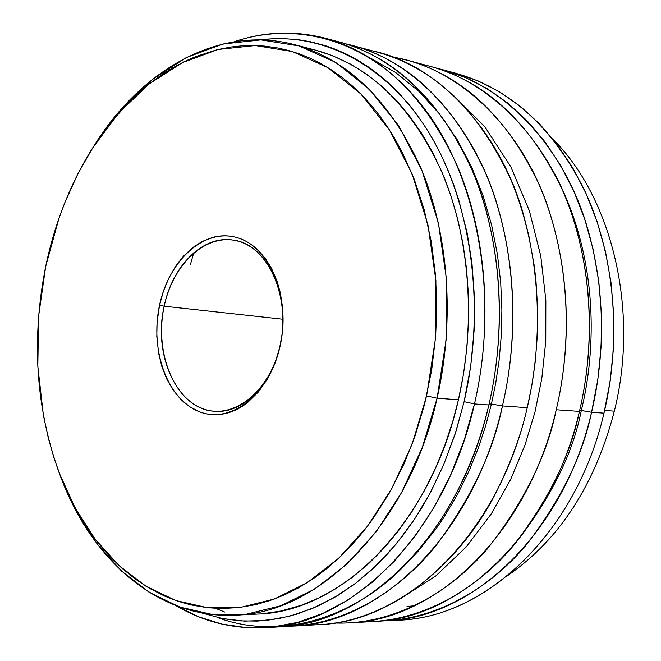 <?xml version="1.0" encoding="UTF-8"?>
<svg xmlns="http://www.w3.org/2000/svg" width="661" height="661" viewBox="0 0 661 661"><rect width="100%" height="100%" fill="white"/><g stroke="black" fill="none" stroke-linecap="round" stroke-linejoin="round"><path stroke-width="0.99" d="M217.287 617.473C282.247 641.757 355.478 615.953 403.483 566.642C451.827 517.084 477.06 455.156 488.876 404.962C500.864 353.387 506.491 280.942 484.141 203.547C462.097 126.557 403.838 55.309 332.764 40.412M489.09 404.036L491.42 404.02L495.725 383.099L499.088 360.46L501.236 336.119L501.889 310.174L500.724 282.809L497.403 254.311L491.619 225.087L483.067 195.697L471.549 166.803L456.941 139.198L439.276 113.725L418.735 91.235L395.683 72.512L370.623 58.176L395.683 72.512L418.735 91.235L439.276 113.725L456.941 139.198L471.549 166.803L483.067 195.697L491.619 225.087L497.403 254.311L500.724 282.809L501.889 310.174L501.236 336.119L499.088 360.46L495.725 383.099L491.42 404.02L502.451 405.928L491.42 404.02L485.711 425.626L478.291 448.084L468.955 471.161L457.47 494.535L443.638 517.77L435.797 529.164L418.198 551.142L408.44 561.536M224.633 612.036L215.536 608.36M362.046 621.712C421.007 622.645 476.606 589.414 513.101 546.085C548.498 500.096 570.608 455.206 579.433 411.406C591.132 362.187 596.379 292.716 573.244 218.527C550.456 144.709 490.9 76.874 419.487 63.977M579.664 410.464L581.325 410.489C572.765 454.066 550.53 498.667 514.638 544.267C550.53 498.667 572.765 454.066 581.325 410.489L579.664 410.464M306.795 624.794C390.172 627.76 464.229 558.619 497.394 489.694C511.465 461.171 521.413 433.831 527.255 407.697L531.791 385.627L535.236 361.765L537.294 336.16L537.649 308.951L535.947 280.388L534.228 265.697L528.825 235.812L525.074 220.757C504.599 138.504 440.945 61.407 366.012 49.691M312.182 49.294L309.984 49.666L312.182 49.294M452.198 94.135L484.893 126.904L510.846 166.828L529.403 210.876L540.781 256.088L545.846 300.111L545.771 341.283L541.78 378.679L534.989 412.001L524.983 445.084L510.623 479.473L491.214 513.969L466.286 546.862L435.773 575.971L400.227 598.849L435.773 575.971L466.286 546.862L491.214 513.969L510.623 479.473L524.983 445.084L534.989 412.001L541.78 378.679L545.771 341.283L545.846 300.111L540.781 256.088L529.403 210.876L510.846 166.828L484.893 126.904L452.198 94.135M553.083 170.885C600.312 257.286 595.701 352.255 581.325 410.489C595.701 352.255 600.312 257.286 553.083 170.885M474.482 403.937L464.113 401.681L455.123 434.037L443.605 464.881L429.741 493.792L413.769 520.372L395.947 544.284L376.563 565.262L355.924 583.068L334.334 597.561L312.091 608.624L289.501 616.226L266.862 620.373L244.438 621.125L222.484 618.564L201.233 612.838L222.443 618.556L239.877 620.869L257.625 621.092L278.611 618.655L296.624 614.218L317.569 606.244L338.101 595.313L355.271 583.572L371.804 569.757L387.61 553.877L402.499 536.088L414.092 519.877L422.817 506.029L430.955 491.52L443.729 464.592L455.859 431.773L464.113 401.681L474.482 403.937C445.316 533.782 352.098 625.166 264.937 627.71C233.036 629.189 203.373 621.827 175.958 605.633L198.407 616.705L222.088 624.133L246.71 627.677L271.96 627.149L297.491 622.414L322.932 613.383L347.893 600.064L371.936 582.523L394.658 560.925L415.629 535.509L434.451 506.632L450.744 474.722L464.179 440.3L474.482 403.937L488.876 404.962L474.482 403.937C498.881 299.499 479.085 184.105 427.956 113.345C376.613 42.527 300.755 19.062 234.019 41.783C264.152 31.521 294.682 30.356 325.6 38.297C381.529 54.111 425.486 96.779 457.47 166.308C486.446 234.556 493.213 323.105 474.482 403.937M386.933 620.753L380.538 620.993C438.383 619.778 492.007 586.29 527.28 543.763C561.47 498.749 582.895 454.917 591.562 412.274L581.325 410.489L591.562 412.274L603.989 413.158L591.562 412.274L597.808 379.811L601.113 346.802L601.427 313.76L598.767 281.189L593.19 249.577L584.803 219.394L573.781 191.07L560.33 164.986L544.689 141.462L527.123 120.798L507.929 103.182L487.413 88.789L465.873 77.701L443.614 69.975L437.442 68.447C507.491 83.848 564.502 151.576 586.233 223.806C608.26 296.45 603.047 364.062 591.562 412.274C563.75 532.774 473.078 618.018 386.933 620.753L399.971 620.01C485.959 617.258 576.326 532.667 603.989 413.158C575.632 535.922 481.249 621.183 393.402 620.249M59.622 474.044L76.858 512.316L97.291 544.119L121.525 571.054L149.163 592.281L179.635 606.996L212.288 614.49L246.313 614.218L280.793 605.773L314.686 589.042L346.893 564.18L376.274 531.667L401.748 492.329L422.296 447.357L437.103 398.211L426.609 395.931L412.2 443.928L392.204 487.868L367.417 526.33L338.804 558.165L307.431 582.548L274.406 598.998L240.786 607.352L207.579 607.732L175.694 600.502L145.916 586.191L118.906 565.502L95.192 539.186L75.205 508.086L59.242 473.053C35.768 407.936 31.249 339.093 45.683 266.515L58.87 218.593L65.009 202.167L77.866 173.868L92.945 147.469L110.131 123.31L129.192 101.827L138.24 93.193L149.964 83.311L162.16 74.445L172.232 68.116L185.105 61.25L195.648 56.606L217.262 49.666L231.003 46.997L242.116 45.816L253.254 45.502L264.392 46.08L278.289 48.055L289.336 50.666L300.251 54.177L311.025 58.606L321.634 63.977L331.987 70.231L342.059 77.395L351.85 85.467L361.286 94.416L370.317 104.19L378.918 114.816L387.082 126.268L394.708 138.455L401.797 151.369L414.24 179.271L424.122 209.479L431.278 241.662L435.516 275.232L436.764 305.349L435.69 335.763L431.616 370.383L424.577 404.334L414.728 436.987L403.904 464.187L389.288 493.114L372.465 519.48L363.36 531.535L353.809 542.813L341.324 555.769L328.36 567.353L314.933 577.557L298.375 587.926L284.321 594.958L270.068 600.535L255.766 604.633L238.596 607.616L221.534 608.533L207.529 607.732L191.012 604.947L177.611 601.163L164.597 596.09L149.502 588.348L135.158 578.945L121.558 567.915L108.842 555.43L97.01 541.549L87.888 528.998L77.882 512.903L68.893 495.709L61.01 477.614L54.21 458.651L48.55 439.011L43.395 415.348L37.817 366.31L38.602 316.222L45.683 266.515C54.83 222.757 70.504 183.204 92.714 147.833L118.864 112.857L149.014 84.063L182.419 62.58L218.171 49.451L255.204 45.543L292.253 51.508L327.955 67.67L360.815 93.936L389.354 129.738L412.142 173.959L427.964 224.963L435.913 280.644L435.475 338.515L426.609 395.931L437.103 398.211C409.01 524.528 319.089 613.408 235.299 615.176C157.921 619.225 90.788 559.503 59.994 475.019M614.342 411.15C595.04 484.769 559.619 539.483 508.069 575.31C559.619 539.483 595.04 484.769 614.342 411.15L604.633 410.448L614.342 411.15C639.451 310.868 612.293 198.3 552.984 139.157C612.293 198.3 639.451 310.868 614.342 411.15M353.676 45.832L346.81 44.155C417.711 59.25 475.713 130.052 497.675 206.364C519.951 283.082 514.374 354.833 502.451 405.928C473.607 533.543 380.934 623.463 293.963 626.058L286.857 626.298C345.381 625.422 400.128 590.265 436.285 545.275C471.367 497.626 493.42 451.174 502.451 405.928L527.255 407.697L502.451 405.928C520.984 326.476 514.159 239.431 485.232 172.215C453.314 103.736 409.465 61.613 353.676 45.832L378.629 52.533C434.277 68.273 478.019 109.916 509.854 177.462C538.723 243.744 545.606 329.467 527.255 407.697C498.683 533.328 406.532 621.951 319.75 624.587L293.963 626.058M190.409 264.557L193.756 252.775M280.066 345.546C290.576 299.375 270.266 250.007 238.72 241.348C207.314 232.003 173.223 262.871 164.184 306.208L159.549 305.2C168.935 260.128 204.332 227.946 237.018 237.613C269.853 246.553 291.038 297.995 280.082 346.149L280.066 345.546C271.745 385.008 242.744 413.571 215.296 411.291C177.933 410.233 152.551 355.635 164.184 306.208C172.356 265.681 203.076 235.068 232.92 240.067C267.284 243.603 291.873 296.425 280.066 345.546L282.239 333.367L283.082 320.519L282.602 307.638L280.33 292.806L277.05 281.214L271.547 268.449L265.854 259.211L259.195 251.296C252.519 244.545 245.124 239.976 237.018 237.613C228.921 235.266 220.741 235.209 212.487 237.456L202.167 241.488L192.434 247.801L183.411 256.253L175.496 266.441L168.729 278.306L163.383 291.27L159.549 305.2L157.095 322.056L156.814 336.598L158.599 353.247L161.904 366.665L166.803 379.133L173.099 390.056L180.775 399.36L189.484 406.606L199.126 411.646C207 414.695 215.139 415.447 223.558 413.902C231.986 412.34 240.026 408.515 247.693 402.442L258.443 391.923L267.664 378.654L274.993 363.203L280.082 346.149C269.605 394.46 230.697 424.527 199.126 411.646C167.382 399.451 149.716 350.123 159.549 305.2L164.184 306.208L282.949 319.246L164.184 306.208C154.715 349.405 171.769 396.823 202.307 408.473C232.689 420.793 270.019 391.874 280.066 345.546M235.299 615.176L257.311 614.086C341.01 612.284 430.559 524.462 458.428 399.773L437.103 398.211L458.428 399.773C476.308 322.287 469.773 237.439 441.945 172.116C411.241 105.553 369.045 64.877 315.363 50.079L294.029 44.527C347.793 59.341 390.048 100.406 420.784 167.729C448.637 233.804 455.115 319.726 437.103 398.211L446.192 339.399L446.613 280.124L438.408 223.112L422.106 170.902L398.657 125.673L369.317 89.103L335.565 62.324L298.929 45.898L260.938 39.9L223.005 43.99L186.41 57.499L152.237 79.51L121.426 108.958L93.366 146.808M407.87 60.382L393.072 57.152C462.774 68.141 523.933 133.357 548.473 208.744C573.31 284.404 568.609 357.75 556.24 409.762C528.007 533.072 436.5 620.183 349.983 622.86L374.233 621.472C460.51 618.762 551.481 532.873 579.433 411.406L556.24 409.762L579.433 411.406C597.404 335.755 590.43 252.824 561.718 188.501C530.081 122.929 486.62 82.319 431.327 66.678L407.87 60.382C463.336 76.073 506.929 117.137 538.665 183.593C567.452 248.784 574.384 332.962 556.24 409.762C546.854 456.016 523.743 502.567 486.917 549.398C449.108 593.38 392.7 625.157 334.796 623.001M264.937 627.71L279.859 626.859C366.929 624.29 459.866 533.658 488.876 404.962C507.499 324.84 500.708 237.059 471.747 169.348C439.796 100.356 395.898 57.97 340.035 42.172L325.6 38.297M449.885 71.793C506.466 85.401 551.299 124.772 584.398 189.914C614.416 253.832 622.15 337.201 603.989 413.158L610.202 380.959L613.482 348.223L613.78 315.446L611.111 283.131L605.526 251.767L597.156 221.815L586.15 193.706L572.715 167.803L557.107 144.453L539.574 123.913L520.422 106.413L499.939 92.094L478.44 81.063L456.23 73.363L443.614 69.975M93.879 146.023C141.231 69.603 219.113 24.821 294.029 44.527M260.227 39.883L272.423 38.784L284.098 38.644L298.689 39.767L310.356 41.726L324.799 45.485L336.193 49.558L347.438 54.599L358.469 60.589L369.226 67.505L379.687 75.362L389.825 84.162L399.566 93.837L408.862 104.388L417.719 115.824L426.064 128.069L433.839 141.074L441.036 154.823L447.637 169.307L453.562 184.402L458.8 200.068L467.145 233.019L471.962 263.136L474.532 298.665L474.144 330.17L470.706 366.235L464.113 401.681C485.951 307.621 471.78 203.877 429.84 134.175C387.643 64.514 322.279 31.753 260.236 39.883M263.152 613.681L280.718 611.061L301.218 605.319L318.668 598.065L335.788 588.703L352.511 577.202L368.615 563.693L384.008 548.176L398.492 530.808L411.943 511.68L424.255 490.916L435.244 468.765L444.845 445.291L452.917 420.834L458.428 399.773L463.526 373.936L466.906 347.727L468.55 321.312L468.434 295.062L466.567 269.085L462.989 243.735L457.726 219.171L450.86 195.631L442.465 173.339L432.633 152.41L421.495 133.092L409.126 115.444L395.716 99.654L381.347 85.765L366.177 73.875L350.355 64.043L332.111 55.516L314.686 49.906M414.91 605.674L406.994 606.567M497.394 489.694L494.296 495.618M525.074 220.757L523.264 214.404"/></g></svg>
